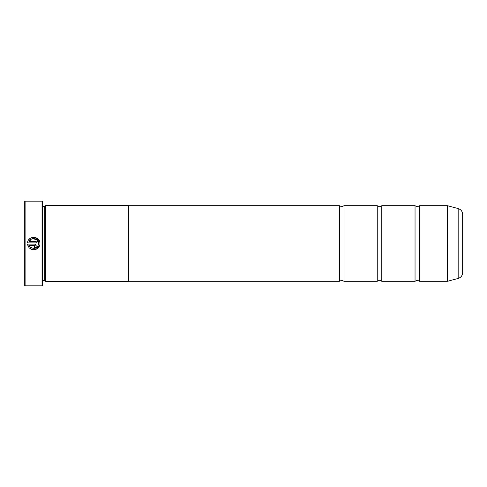 <?xml version="1.0" encoding="UTF-8"?>
<svg xmlns="http://www.w3.org/2000/svg" width="487" height="487" viewBox="0 0 487 487"><rect width="100%" height="100%" fill="white"/><g stroke="black" fill="none" stroke-linecap="round" stroke-linejoin="round"><path stroke-width="0.73" d="M419.575 281.285L447.474 281.285L447.474 205.715L419.575 205.715L419.575 281.285L417.31 280.226L415.04 281.285L381.79 281.285L379.525 280.226L377.255 281.285L344.005 281.285L341.74 280.226L339.476 281.285L128.635 281.285M415.04 281.285L415.04 205.715L381.79 205.715L381.79 281.285M377.255 281.285L377.255 205.715L344.005 205.715L344.005 281.285M39.715 245.235L36.403 249.125M34.735 249.642L33.865 249.728M31.29 249.228L29.792 248.321C33.536 251.712 40.22 248.54 39.958 243.5C40.354 235.86 27.911 235.233 27.54 242.879L36.227 242.879L36.227 241.631L29.117 241.631C30.809 236.621 39.021 238.216 38.717 243.5L38.717 243.5C37.651 248.102 34.973 249.411 30.681 247.433L31.856 248.114M34.607 248.4L37.974 246.112M28.514 240.103L29.677 238.776M30.638 238.094L31.716 237.607M32.873 237.333L34.053 237.279M35.216 237.449L39.849 242.319M34.979 245.99L34.358 246.611L34.358 247.859C35.49 247.743 36.117 247.122 36.227 245.99C36.117 244.858 35.49 244.237 34.358 244.121L27.54 244.121L28.91 247.439L29.798 246.556L29.117 245.369L34.358 245.369L34.979 245.99L34.358 245.369M35.07 244.267L36.227 245.99M25.105 285.82L24.35 285.065L24.35 201.935L25.105 201.18L25.105 285.82L42.034 285.82L42.034 201.18L25.105 201.18M42.034 201.18L42.485 201.636L42.485 285.364L42.034 285.82M42.485 280.549L44.755 280.549L44.755 206.451L45.51 205.691L45.51 281.309L128.635 281.309L128.635 205.691L45.51 205.691M462.65 214.402L462.65 272.598C462.473 275.551 460.976 277.499 458.17 278.436L458.17 208.564C460.976 209.501 462.473 211.449 462.65 214.402M128.635 205.715L339.476 205.715L339.476 281.285M30.681 247.433L29.792 248.321M27.984 245.886L27.54 244.121M35.052 247.725L34.358 247.859M29.117 245.369L29.798 246.556M38.717 243.5L36.58 239.409L32.008 238.825M31.357 239.117L29.117 241.631M447.474 205.715L447.596 281.267L458.17 278.436M419.575 205.715L417.31 206.774L415.04 205.715M381.79 205.715L379.525 206.774L377.255 205.715M344.005 205.715L341.74 206.774L339.476 205.715M44.755 206.451L42.485 206.451M458.17 208.564L447.596 205.733M44.755 280.549L45.51 281.309"/></g></svg>
